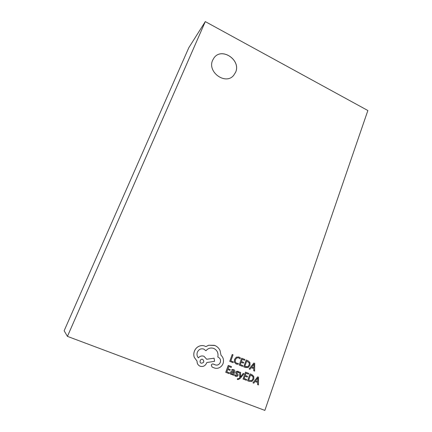 <?xml version="1.0" encoding="UTF-8"?>
<svg xmlns="http://www.w3.org/2000/svg" width="432" height="432" viewBox="0 0 432 432"><rect width="100%" height="100%" fill="white"/><g stroke="black" fill="none" stroke-linecap="round" stroke-linejoin="round"><path stroke-width="0.65" d="M212.684 60.161C206.944 71.939 225.461 85.347 233.572 75.481L235.591 72.317C241.358 60.167 221.762 46.807 214.04 57.839L212.684 60.161M233.561 75.492L235.57 72.344C241.337 60.199 221.762 46.84 214.029 57.85M244.004 373.766L243.2 373.453L240.424 377.055L240.624 372.449L239.728 372.103L239.706 377.698L239.042 378.459L237.989 378.848L237.584 378.578L237.303 379.35L237.805 379.625L239.965 378.659L244.004 373.766L243.178 373.442L240.403 377.039M233.788 369.668L231.979 369.484L231.671 370.327L233.426 370.327L233.825 371.855L232.421 371.547C231.379 371.32 230.688 371.666 230.353 372.584L230.353 373.788L231.131 374.528L232.967 374.236L232.686 374.998L233.496 375.311L234.646 372.13C235.078 370.921 234.797 370.1 233.788 369.668L232 369.495L231.692 370.337M228.258 365.391L225.725 372.308L229.138 373.631L229.424 372.838L226.854 371.844L227.702 369.511L229.954 370.386L230.24 369.592L227.993 368.717L228.798 366.509L231.223 367.454L231.509 366.66L228.28 365.396L225.747 372.319M236.218 364.025L234.387 362.237L234.49 359.44L236.353 357.14L238.864 356.983L236.38 357.145L234.511 359.451L234.414 362.243L236.212 364.025L238.081 364.3L238.388 363.447L236.617 363.28L235.278 361.93L235.375 359.732L236.779 357.934L238.648 357.804L240.062 358.825L240.392 357.907L238.853 356.978M238.637 357.799L240.062 358.825M264.859 410.4L367.864 110.522L205.297 21.6L67.435 336.377L264.859 410.4M229.732 361.346L233.059 362.653L233.339 361.87L230.85 360.893L233.064 354.818L232.238 354.488L229.732 361.346L233.059 362.653M239.204 365.062L242.563 366.379L242.843 365.596L240.311 364.603L241.137 362.302L243.351 363.172L243.632 362.389L241.423 361.519L242.206 359.332L244.593 360.272L244.874 359.489L241.666 358.22L239.204 365.062L242.563 366.379M246.181 360.007L243.707 366.827L245.435 367.502L248.168 367.486L250.004 365.305L249.939 362.524L247.936 360.704L246.181 360.007L243.729 366.838L245.435 367.502M253.724 370.753L254.621 371.104L254.702 363.377L253.859 363.047L249.097 368.939L249.977 369.284L251.23 367.648L253.762 368.642L253.724 370.753L254.621 371.104M253.859 363.047L249.075 368.933L249.977 369.284M238.793 372.816L239.096 371.979L238.097 371.342L236.72 371.25L235.84 372.109L235.78 372.973L237.2 375.305L236.034 375.619L234.922 374.641L234.598 375.538L235.726 376.304L237.168 376.418L238.054 375.543L238.086 374.625L236.704 372.875L237.109 371.968L238.793 372.816L237.854 372.049M245.522 372.119L243.059 379.004L246.418 380.3L246.699 379.512L244.166 378.535L244.993 376.218L247.207 377.077L247.487 376.288L245.273 375.43L246.062 373.232L248.443 374.155L248.724 373.367L245.522 372.119L243.086 379.015M250.004 373.864L247.563 380.743L249.286 381.407L252.018 381.37L253.849 379.166L253.784 376.375L251.867 374.593L250.004 373.864L247.585 380.754M257.602 382.487L257.569 384.604L258.466 384.95L258.541 377.195L257.699 376.866L252.947 382.822L253.827 383.162L255.074 381.51L257.629 382.493L257.596 384.615M258.541 377.195L257.672 376.855L252.947 382.822M213.554 348.349L213.775 348.435C217.215 350.174 218.56 353.047 217.836 357.059L218.192 357.199C220.25 358.263 220.946 359.996 220.293 362.405C219.316 364.554 217.755 365.413 215.617 364.986L213.305 364.03C212.414 363.793 211.756 364.122 211.324 365.024L212.074 367.065L214.769 368.113C216.459 368.561 218.106 368.35 219.71 367.475C221.297 366.557 222.426 365.213 223.096 363.442C224.035 360.185 223.344 357.458 221.022 355.277L220.028 350.455C218.873 348.106 217.145 346.453 214.85 345.492L208.683 345.238L205.87 346.604M218.187 357.194C220.228 358.258 220.925 359.991 220.271 362.394C219.294 364.543 217.733 365.407 215.595 364.981L213.554 364.187M214.364 345.314L208.699 345.244L205.886 346.615L204.628 346.01C202.667 345.33 200.691 345.46 198.698 346.383C196.706 347.387 195.269 348.98 194.389 351.173C193.633 353.23 193.595 355.282 194.265 357.34L197.051 361.152C196.987 363.382 197.888 365.018 199.751 366.055L200.162 366.239C203.067 367.011 205.216 365.942 206.615 363.031L206.804 362.534L214.537 361.346L214.105 358.187L206.717 359.257L203.926 356.254C201.776 355.59 199.924 356.119 198.38 357.847C196.997 356.276 196.657 354.397 197.348 352.215C198.752 349.342 200.885 348.289 203.747 349.051L205.945 350.757C208.024 348.3 210.562 347.495 213.565 348.354L213.797 348.44C217.193 350.168 218.538 353.036 217.814 357.048L217.836 357.059M203.737 349.045L205.945 350.757M204.023 356.292L203.904 356.243C201.76 355.579 199.913 356.108 198.364 357.831M205.297 21.6L188.789 47.741L64.136 330.772L67.435 336.377M232.259 354.499L229.754 361.357M238.388 363.447L236.628 363.285M241.137 362.302L243.351 363.172M242.206 359.332L244.593 360.272M241.693 358.231L239.225 365.072M246.694 361.103L244.809 366.368L247.795 366.73L249.161 365.002L249.172 362.815L246.694 361.103L249.145 362.804L249.134 364.991L247.768 366.719L245.716 366.725M251.23 367.648L253.784 368.653L253.751 370.764M251.753 366.979L253.811 367.783L253.967 364.079L251.753 366.979M253.789 367.778L253.935 364.09M229.424 372.838L226.854 371.844M230.24 369.592L227.993 368.723M231.509 366.66L228.28 365.396M233.426 370.327L233.847 371.866L232.448 371.558C231.401 371.331 230.71 371.677 230.375 372.595L230.375 373.799L231.131 374.528M232.967 374.236L232.708 375.008M231.633 372.287L231.217 373.496L231.736 373.955L232.735 373.88L233.609 372.53L231.633 372.287M231.66 373.923L232.713 373.869L233.582 372.524M238.21 371.385L236.741 371.261L235.861 372.119L235.802 372.983L237.222 375.316L235.953 375.581M234.943 374.652L234.598 375.538M234.619 375.548L235.521 376.218M240.624 372.449L239.728 372.103M239.749 372.114L239.706 377.698M239.728 377.703L239.063 378.47L237.951 378.832M237.605 378.589L237.303 379.35M237.33 379.361L237.638 379.555M246.699 379.512L244.166 378.535M247.487 376.288L245.273 375.43M248.724 373.367L245.543 372.13M251.84 374.582L250.025 373.874M250.544 374.976L248.665 380.273L251.645 380.608L253.006 378.864L253.017 376.672L250.544 374.976M248.665 380.273L251.618 380.597L252.985 378.853L252.99 376.661L251.543 375.365M255.598 380.83L257.656 381.623L257.807 377.903L255.598 380.83L257.629 381.613L257.774 377.914M204.649 346.016C202.684 345.341 200.707 345.465 198.72 346.394C196.722 347.393 195.286 348.991 194.411 351.178C193.655 353.236 193.612 355.293 194.287 357.345L197.068 361.163C197.008 363.393 197.91 365.029 199.773 366.066L199.751 366.055M214.105 358.187L206.717 359.267M213.305 364.03L213.327 364.041C212.436 363.803 211.777 364.133 211.345 365.029L212.074 367.065M201.118 363.177L201.226 363.22C203.99 362.858 204.503 361.573 202.781 359.386L202.705 359.354C200.54 358.36 198.92 362.302 201.128 363.182L201.242 363.231C203.963 362.853 204.482 361.573 202.77 359.381"/></g></svg>
